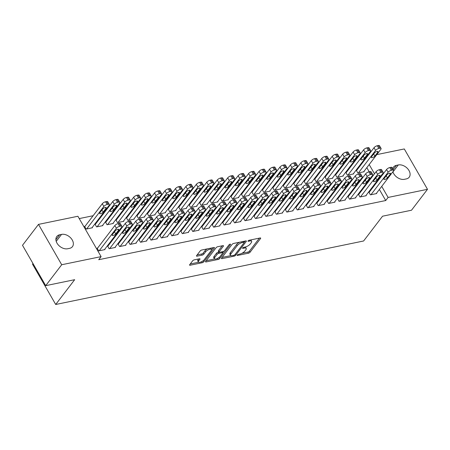 <?xml version="1.0" encoding="UTF-8"?>
<svg xmlns="http://www.w3.org/2000/svg" width="450" height="450" viewBox="0 0 450 450"><rect width="100%" height="100%" fill="white"/><g stroke="black" fill="none" stroke-linecap="round" stroke-linejoin="round"><path stroke-width="0.67" d="M237.257 255.06A0.934 0.343 150.1 0 0 237.167 255.375A0.934 0.343 150.1 0 0 237.566 255.442L248.468 253.192A1.327 0.495 150.1 0 0 250.071 252.225L260.539 238.534A1.327 0.495 150.1 0 0 260.668 238.084A1.327 0.495 150.1 0 0 260.094 237.982L249.193 240.232A0.934 0.343 150.1 0 0 248.068 240.913A0.934 0.343 150.1 0 0 247.984 241.228A0.934 0.343 150.1 0 0 248.383 241.296L249.789 241.003A4.258 1.581 150.1 0 1 251.623 241.318A4.258 1.581 150.1 0 1 251.213 242.764L250.341 243.906A4.258 1.581 150.1 0 1 245.199 247.016L243.787 247.303A0.934 0.343 150.1 0 0 242.662 247.984A0.934 0.343 150.1 0 0 242.572 248.299A0.934 0.343 150.1 0 0 242.972 248.372L244.384 248.079A4.258 1.581 150.1 0 1 246.212 248.389A4.258 1.581 150.1 0 1 245.807 249.834L244.935 250.976A4.258 1.581 150.1 0 1 239.788 254.087L238.382 254.379A0.934 0.343 150.1 0 0 237.257 255.06M194.243 259.858A1.327 0.495 150.1 0 0 192.639 260.831L189.703 264.673A1.327 0.495 150.1 0 0 189.574 265.123A1.327 0.495 150.1 0 0 190.148 265.219L202.252 262.727A1.327 0.495 150.1 0 0 203.856 261.754L214.324 248.062A1.327 0.495 150.1 0 0 214.453 247.612A1.327 0.495 150.1 0 0 213.879 247.517L201.774 250.009A1.327 0.495 150.1 0 0 200.166 250.982L196.622 255.623A1.327 0.495 150.1 0 0 196.493 256.072A1.327 0.495 150.1 0 0 197.066 256.168L202.247 255.105A1.327 0.495 150.1 0 0 203.856 254.132L205.611 251.831A3.561 1.322 150.1 0 1 208.834 249.564A3.561 1.322 150.1 0 1 211.438 249.491A3.561 1.322 150.1 0 1 211.101 250.701L204.21 259.712A3.561 1.322 150.1 0 1 200.987 261.979A3.561 1.322 150.1 0 1 198.382 262.052A3.561 1.322 150.1 0 1 198.72 260.843L199.868 259.341A1.327 0.495 150.1 0 0 199.997 258.891A1.327 0.495 150.1 0 0 199.423 258.789L194.243 259.858M101.104 256.618L61.706 264.741L38.498 224.381L77.895 216.259L101.104 256.618L98.736 259.718L385.729 200.537L388.097 197.438L381.735 186.373M376.791 154.62L404.291 148.95L427.5 189.309L411.502 210.229L382.556 216.203L363.6 240.992L55.704 304.487L74.661 279.692L45.709 285.66L61.706 264.741M427.5 189.309L388.097 197.438M221.602 258.092A1.327 0.495 150.1 0 0 221.479 258.542A1.327 0.495 150.1 0 0 222.047 258.643L234.157 256.146A1.327 0.495 150.1 0 0 235.761 255.172L246.229 241.481A1.327 0.495 150.1 0 0 246.358 241.031A1.327 0.495 150.1 0 0 245.784 240.936L233.679 243.433A1.327 0.495 150.1 0 0 232.071 244.401L221.602 258.092M218.205 259.436L206.1 261.934A1.327 0.495 150.1 0 1 205.526 261.832A1.327 0.495 150.1 0 1 205.656 261.382L216.118 247.691A1.327 0.495 150.1 0 1 217.727 246.718L222.907 245.655A1.327 0.495 150.1 0 1 223.481 245.751A1.327 0.495 150.1 0 1 223.352 246.201L219.105 251.752A1.327 0.495 150.1 0 0 218.981 252.203A1.327 0.495 150.1 0 0 219.549 252.304L222.986 251.595A1.327 0.495 150.1 0 0 224.595 250.622L229.016 244.839A0.934 0.343 150.1 0 1 229.86 244.249A0.934 0.343 150.1 0 1 230.541 244.232A0.934 0.343 150.1 0 1 230.451 244.547L219.808 258.463A1.327 0.495 150.1 0 1 218.205 259.436L217.592 258.368M32.968 263.503L32.496 264.127L55.704 304.487M108.09 245.891L107.567 245.998L109.131 248.726L115.403 247.433L115.217 247.106M95.541 224.072L95.017 224.184L96.587 226.907L102.859 225.619L102.668 225.287M128.993 241.583L128.469 241.689L130.039 244.417L136.305 243.124L136.119 242.792M116.443 219.763L115.92 219.87L117.489 222.598L123.761 221.304L123.57 220.978M149.895 237.268L149.372 237.381L150.941 240.103L157.208 238.815L157.022 238.483M137.346 215.454L136.822 215.561L138.392 218.289L144.664 216.996L144.472 216.669M170.797 232.959L170.274 233.066L171.844 235.794L178.11 234.501L177.924 234.174M158.248 211.146L157.731 211.252L159.294 213.981L165.566 212.687L165.381 212.355M191.7 228.651L191.177 228.757L192.746 231.486L199.013 230.192L198.827 229.866M179.151 206.831L178.633 206.938L180.197 209.666L186.469 208.373L186.283 208.046M212.602 224.342L212.079 224.449L213.649 227.177L219.915 225.883L219.729 225.551M200.053 202.523L199.536 202.629L201.099 205.357L207.371 204.064L207.186 203.737M233.505 220.028L232.982 220.134L234.551 222.862L240.817 221.569L240.632 221.243M220.956 198.214L220.438 198.321L222.002 201.049L228.274 199.755L228.088 199.423M254.407 215.719L253.884 215.826L255.454 218.554L261.72 217.26L261.534 216.934M241.864 193.899L241.341 194.012L242.904 196.734L249.176 195.446L248.991 195.114M275.31 211.41L274.787 211.517L276.356 214.245L282.623 212.951L282.437 212.619M262.766 189.591L262.243 189.697L263.807 192.426L270.079 191.132L269.893 190.806M296.213 207.096L295.689 207.208L297.259 209.931L303.531 208.643L303.339 208.311M283.669 185.282L283.146 185.389L284.709 188.117L290.981 186.823L290.796 186.497M317.115 202.787L316.592 202.894L318.161 205.622L324.433 204.328L324.242 204.002M304.571 180.973L304.048 181.08L305.612 183.808L311.884 182.514L311.698 182.183M338.017 198.478L337.494 198.585L339.064 201.313L345.336 200.019L345.144 199.693M325.474 176.659L324.951 176.766L326.514 179.494L332.786 178.2L332.601 177.874M358.92 194.169L358.397 194.276L359.966 197.004L366.238 195.711L366.047 195.379M346.376 172.35L345.853 172.457L347.423 175.185L353.689 173.891L353.503 173.565M385.729 200.537L379.367 189.472M375.907 183.459L375.587 182.903M372.133 176.889L371.807 176.327M369.208 171.799L366.823 167.653M363.364 161.64L363.043 161.083M354.403 161.848L353.514 162.028M343.952 164.002L343.063 164.188M333.501 166.157L332.612 166.343M323.049 168.311L322.161 168.497M312.598 170.466L311.709 170.651M302.147 172.626L301.258 172.806M291.696 174.78L290.807 174.96M281.244 176.934L280.356 177.114M270.793 179.089L269.904 179.274M260.342 181.243L259.453 181.429M249.891 183.398L249.002 183.583M239.439 185.558L238.551 185.737M228.988 187.712L228.099 187.892M218.537 189.866L217.648 190.046M208.086 192.021L207.197 192.206M197.634 194.175L196.746 194.361M187.183 196.329L186.294 196.515M176.732 198.484L175.843 198.669M166.281 200.644L165.392 200.824M155.829 202.798L154.941 202.978M145.378 204.953L144.489 205.132M134.927 207.107L134.038 207.292M124.476 209.261L123.587 209.447M114.024 211.416L113.136 211.601M103.573 213.57L102.684 213.756M93.122 215.73L79.239 218.588M356.827 170.196L356.304 170.303L357.874 173.031L364.14 171.737L363.954 171.411M369.371 192.009L368.848 192.122L370.418 194.844L376.689 193.551L376.498 193.224M335.925 174.504L335.402 174.611L336.971 177.339L343.238 176.046L343.052 175.719M348.469 196.324L347.946 196.431L349.515 199.159L355.787 197.865L355.596 197.533M315.022 178.813L314.499 178.926L316.063 181.648L322.335 180.36L322.149 180.028M327.566 200.632L327.043 200.739L328.613 203.468L334.884 202.174L334.693 201.847M294.12 183.127L293.597 183.234L295.161 185.963L301.433 184.669L301.247 184.337M306.664 204.941L306.141 205.048L307.71 207.776L313.982 206.482L313.791 206.156M273.218 187.436L272.694 187.543L274.258 190.271L280.53 188.977L280.344 188.651M285.761 209.256L285.238 209.362L286.808 212.091L293.079 210.797L292.888 210.465M252.315 191.745L251.792 191.852L253.356 194.58L259.627 193.286L259.442 192.96M264.859 213.564L264.336 213.671L265.905 216.399L272.171 215.106L271.986 214.779M231.407 196.059L230.889 196.166L232.453 198.894L238.725 197.601L238.539 197.269M243.956 217.873L243.433 217.98L245.002 220.708L251.269 219.414L251.083 219.088M210.504 200.368L209.987 200.475L211.551 203.203L217.822 201.909L217.637 201.583M223.054 222.182L222.531 222.294L224.1 225.017L230.366 223.729L230.181 223.397M189.602 204.677L189.084 204.784L190.648 207.512L196.92 206.218L196.734 205.892M202.151 226.496L201.628 226.603L203.197 229.331L209.464 228.037L209.278 227.706M168.699 208.986L168.182 209.098L169.746 211.821L176.018 210.532L175.832 210.201M181.249 230.805L180.726 230.912L182.295 233.64L188.561 232.346L188.376 232.02M147.797 213.3L147.274 213.407L148.843 216.135L155.115 214.841L154.924 214.509M160.346 235.114L159.823 235.221L161.393 237.949L167.659 236.655L167.473 236.329M126.894 217.609L126.371 217.716L127.941 220.444L134.213 219.15L134.021 218.824M139.444 239.428L138.921 239.535L140.49 242.263L146.756 240.969L146.571 240.638M105.992 221.917L105.469 222.024L107.038 224.752L113.31 223.459L113.119 223.132M118.541 243.737L118.018 243.844L119.587 246.572L125.854 245.278L125.668 244.952M85.089 226.232L84.566 226.339L86.136 229.067L92.407 227.773L92.216 227.441M97.639 248.046L97.116 248.153L98.679 250.881L104.951 249.587L104.766 249.261M67.703 248.743A8.674 6.024 -142.6 0 1 58.314 244.958A8.674 6.024 -142.6 0 1 56.796 236.492A8.674 6.024 -142.6 0 1 59.67 234.776L61.554 234.394A8.674 6.024 -142.6 0 1 70.937 238.174A8.674 6.024 -142.6 0 1 72.456 246.639A8.674 6.024 -142.6 0 1 69.581 248.355L67.703 248.743M45.709 285.66L22.5 245.301L38.498 224.381M366.339 156.774L367.223 156.594M392.754 168.756A8.674 6.024 -142.6 0 1 393.536 167.051A8.674 6.024 -142.6 0 1 396.411 165.341L398.295 164.953A8.674 6.024 -142.6 0 1 407.678 168.733A8.674 6.024 -142.6 0 1 409.202 177.199A8.674 6.024 -142.6 0 1 406.322 178.914L404.443 179.303A8.674 6.024 -142.6 0 1 392.906 171.765M378.281 180.36L377.961 179.803M374.501 173.79L369.191 164.554M365.732 158.541L365.411 157.984M246.212 248.389L245.588 247.297A4.258 1.581 150.1 0 0 245.233 247.005M251.623 241.318L250.993 240.227A4.258 1.581 150.1 0 0 250.639 239.934M241.852 253.339L247.838 252.101A1.327 0.495 150.1 0 0 249.446 251.134L259.386 238.129M244.198 242.229L245.076 241.082M222.131 257.406L230.878 255.6M233.843 255.313A0.934 0.343 150.1 0 0 234.968 254.632L244.153 242.618A0.934 0.343 150.1 0 0 244.243 242.303A0.934 0.343 150.1 0 0 243.844 242.235L242.353 242.539A4.258 1.581 150.1 0 0 237.212 245.649L230.929 253.862A4.258 1.581 150.1 0 0 230.524 255.308A4.258 1.581 150.1 0 0 232.352 255.623L233.843 255.313M239.664 242.196A4.258 1.581 150.1 0 0 236.582 244.558L237.212 245.649M230.524 255.308L229.894 254.216A4.258 1.581 150.1 0 1 230.304 252.771L236.582 244.558M214.627 258.952L206.179 260.696M222.199 245.801L218.481 250.661A1.327 0.495 150.1 0 0 218.351 251.111L218.981 252.203M223.886 251.218L222.733 252.731M217.699 258.311A1.327 0.495 150.1 0 0 219.184 257.372L219.808 258.463M214.701 257.512A3.561 1.322 150.1 0 0 214.363 258.722A3.561 1.322 150.1 0 0 216.968 258.649A3.561 1.322 150.1 0 0 220.191 256.382L222.621 253.209A1.327 0.495 150.1 0 0 222.744 252.754A1.327 0.495 150.1 0 0 222.176 252.658L218.739 253.367A1.327 0.495 150.1 0 0 217.131 254.34L214.701 257.512L214.076 256.421A3.561 1.322 150.1 0 0 213.733 257.631L214.363 258.722M214.076 256.421L216.501 253.249A1.327 0.495 150.1 0 1 218.109 252.276L218.925 252.107M198.382 262.052L197.752 260.961A3.561 1.322 150.1 0 1 198.096 259.751L198.714 258.936M211.438 249.491L210.814 248.4A3.561 1.322 150.1 0 0 210.594 248.192M207.388 248.856A3.561 1.322 150.1 0 0 204.986 250.74L205.611 251.831M197.145 254.936L201.617 254.014A1.327 0.495 150.1 0 0 203.226 253.041L204.986 250.74M211.506 249.834L213.171 247.663M201.853 261.574A1.327 0.495 150.1 0 0 203.203 260.696M190.226 263.981L198.602 262.26M358.391 172.924L375.587 150.435A2.711 1.007 150.1 0 1 378.861 148.455L379.907 148.241A2.711 1.007 150.1 0 1 381.071 148.438A2.711 1.007 150.1 0 1 380.812 149.361L363.617 171.844M356.49 170.629L374.017 147.713A2.711 1.007 -29.9 0 1 377.291 145.727L378.338 145.513A2.711 1.007 -29.9 0 1 379.502 145.71L381.071 148.438M374.394 153.034L371.548 156.752A2.166 0.804 150.1 0 0 371.34 157.489A2.166 0.804 150.1 0 0 372.932 157.444A2.166 0.804 150.1 0 0 374.895 156.06L377.736 152.342A2.166 0.804 150.1 0 0 377.944 151.605A2.166 0.804 150.1 0 0 376.358 151.65A2.166 0.804 150.1 0 0 374.394 153.034M370.941 194.737L388.131 172.254A2.711 1.007 150.1 0 1 391.404 170.274L392.451 170.055A2.711 1.007 150.1 0 1 393.615 170.257A2.711 1.007 150.1 0 1 393.356 171.174L376.166 193.663M393.615 170.257L392.046 167.529A2.711 1.007 -29.9 0 0 390.881 167.333L389.835 167.546A2.711 1.007 -29.9 0 0 386.561 169.526L369.039 192.448M386.938 174.847A2.166 0.804 -29.9 0 1 388.901 173.469A2.166 0.804 -29.9 0 1 390.493 173.424A2.166 0.804 -29.9 0 1 390.285 174.161L387.439 177.879A2.166 0.804 -29.9 0 1 385.476 179.257A2.166 0.804 -29.9 0 1 383.889 179.303A2.166 0.804 -29.9 0 1 384.098 178.566L386.938 174.847M347.94 175.078L365.136 152.595A2.711 1.007 150.1 0 1 368.409 150.609L369.456 150.396A2.711 1.007 150.1 0 1 370.62 150.593A2.711 1.007 150.1 0 1 370.361 151.515L353.166 173.998M346.039 172.789L363.566 149.867A2.711 1.007 -29.9 0 1 366.84 147.887L367.886 147.667A2.711 1.007 -29.9 0 1 369.051 147.87L370.62 150.593M363.943 155.188L361.097 158.906A2.166 0.804 150.1 0 0 360.889 159.643A2.166 0.804 150.1 0 0 362.481 159.598A2.166 0.804 150.1 0 0 364.444 158.214L367.284 154.496A2.166 0.804 150.1 0 0 367.493 153.759A2.166 0.804 150.1 0 0 365.906 153.804A2.166 0.804 150.1 0 0 363.943 155.188M337.489 177.232L354.684 154.749A2.711 1.007 150.1 0 1 357.958 152.769L359.004 152.55A2.711 1.007 150.1 0 1 360.169 152.752A2.711 1.007 150.1 0 1 359.91 153.669L342.714 176.153M335.588 174.943L353.115 152.021A2.711 1.007 -29.9 0 1 356.389 150.041L357.435 149.822A2.711 1.007 -29.9 0 1 358.599 150.024L360.169 152.752M353.492 157.343L350.646 161.061A2.166 0.804 150.1 0 0 350.438 161.797A2.166 0.804 150.1 0 0 352.029 161.752A2.166 0.804 150.1 0 0 353.993 160.374L356.833 156.651A2.166 0.804 150.1 0 0 357.041 155.919A2.166 0.804 150.1 0 0 355.455 155.959A2.166 0.804 150.1 0 0 353.492 157.343M360.489 196.892L377.679 174.409A2.711 1.007 150.1 0 1 380.953 172.429L381.999 172.215A2.711 1.007 150.1 0 1 383.164 172.412A2.711 1.007 150.1 0 1 382.905 173.329L365.715 195.817M383.164 172.412L381.594 169.684A2.711 1.007 -29.9 0 0 380.43 169.487L379.384 169.701A2.711 1.007 -29.9 0 0 376.11 171.681L358.588 194.602M376.487 177.002A2.166 0.804 -29.9 0 1 378.45 175.624A2.166 0.804 -29.9 0 1 380.042 175.579A2.166 0.804 -29.9 0 1 379.834 176.316L376.988 180.034A2.166 0.804 -29.9 0 1 375.024 181.417A2.166 0.804 -29.9 0 1 373.438 181.457A2.166 0.804 -29.9 0 1 373.646 180.726L376.487 177.002M350.038 199.052L367.228 176.563A2.711 1.007 150.1 0 1 370.502 174.583L371.548 174.369A2.711 1.007 150.1 0 1 372.713 174.566A2.711 1.007 150.1 0 1 372.454 175.489L355.264 197.972M372.713 174.566L371.143 171.838A2.711 1.007 -29.9 0 0 369.979 171.641L368.933 171.855A2.711 1.007 -29.9 0 0 365.659 173.835L348.137 196.757M366.036 179.162A2.166 0.804 -29.9 0 1 367.999 177.778A2.166 0.804 -29.9 0 1 369.591 177.733A2.166 0.804 -29.9 0 1 369.382 178.47L366.536 182.188A2.166 0.804 -29.9 0 1 364.573 183.572A2.166 0.804 -29.9 0 1 362.987 183.617A2.166 0.804 -29.9 0 1 363.195 182.88L366.036 179.162M327.037 179.387L344.233 156.904A2.711 1.007 150.1 0 1 347.507 154.924L348.553 154.704A2.711 1.007 150.1 0 1 349.718 154.907A2.711 1.007 150.1 0 1 349.459 155.824L332.263 178.312M325.136 177.097L342.664 154.176A2.711 1.007 -29.9 0 1 345.938 152.196L346.984 151.982A2.711 1.007 -29.9 0 1 348.148 152.179L349.718 154.907M343.041 159.497L340.194 163.215A2.166 0.804 150.1 0 0 339.986 163.952A2.166 0.804 150.1 0 0 341.578 163.907A2.166 0.804 150.1 0 0 343.541 162.529L346.382 158.811A2.166 0.804 150.1 0 0 346.59 158.074A2.166 0.804 150.1 0 0 345.004 158.119A2.166 0.804 150.1 0 0 343.041 159.497M316.586 181.541L333.782 159.058A2.711 1.007 150.1 0 1 337.056 157.078L338.102 156.864A2.711 1.007 150.1 0 1 339.266 157.061A2.711 1.007 150.1 0 1 339.007 157.978L321.812 180.467M314.685 179.252L332.213 156.33A2.711 1.007 -29.9 0 1 335.486 154.35L336.532 154.136A2.711 1.007 -29.9 0 1 337.697 154.333L339.266 157.061M332.589 161.651L329.743 165.375A2.166 0.804 150.1 0 0 329.535 166.106A2.166 0.804 150.1 0 0 331.127 166.061A2.166 0.804 150.1 0 0 333.09 164.683L335.931 160.965A2.166 0.804 150.1 0 0 336.139 160.228A2.166 0.804 150.1 0 0 334.553 160.273A2.166 0.804 150.1 0 0 332.589 161.651M339.587 201.206L356.777 178.718A2.711 1.007 150.1 0 1 360.051 176.737L361.097 176.524A2.711 1.007 150.1 0 1 362.261 176.721A2.711 1.007 150.1 0 1 362.002 177.643L344.812 200.126M362.261 176.721L360.692 173.993A2.711 1.007 -29.9 0 0 359.527 173.796L358.481 174.009A2.711 1.007 -29.9 0 0 355.207 175.995L337.686 198.911M355.584 181.316A2.166 0.804 -29.9 0 1 357.548 179.933A2.166 0.804 -29.9 0 1 359.139 179.888A2.166 0.804 -29.9 0 1 358.931 180.624L356.085 184.343A2.166 0.804 -29.9 0 1 354.122 185.726A2.166 0.804 -29.9 0 1 352.536 185.771A2.166 0.804 -29.9 0 1 352.744 185.034L355.584 181.316M329.136 203.361L346.326 180.877A2.711 1.007 150.1 0 1 349.599 178.892L350.646 178.678A2.711 1.007 150.1 0 1 351.81 178.875A2.711 1.007 150.1 0 1 351.551 179.797L334.361 202.281M351.81 178.875L350.241 176.153A2.711 1.007 -29.9 0 0 349.076 175.95L348.03 176.169A2.711 1.007 -29.9 0 0 344.756 178.149L327.234 201.071M345.133 183.471A2.166 0.804 -29.9 0 1 347.096 182.087A2.166 0.804 -29.9 0 1 348.688 182.042A2.166 0.804 -29.9 0 1 348.48 182.779L345.634 186.497A2.166 0.804 -29.9 0 1 343.671 187.881A2.166 0.804 -29.9 0 1 342.084 187.926A2.166 0.804 -29.9 0 1 342.293 187.189L345.133 183.471M306.135 183.696L323.331 161.213A2.711 1.007 150.1 0 1 326.604 159.232L327.651 159.019A2.711 1.007 150.1 0 1 328.815 159.216A2.711 1.007 150.1 0 1 328.556 160.138L311.361 182.621M304.234 181.406L321.761 158.484A2.711 1.007 -29.9 0 1 325.035 156.504L326.081 156.291A2.711 1.007 -29.9 0 1 327.246 156.487L328.815 159.216M322.138 163.806L319.292 167.529A2.166 0.804 150.1 0 0 319.084 168.266A2.166 0.804 150.1 0 0 320.676 168.221A2.166 0.804 150.1 0 0 322.639 166.838L325.479 163.119A2.166 0.804 150.1 0 0 325.688 162.382A2.166 0.804 150.1 0 0 324.101 162.428A2.166 0.804 150.1 0 0 322.138 163.806M318.684 205.515L335.874 183.032A2.711 1.007 150.1 0 1 339.148 181.052L340.194 180.833A2.711 1.007 150.1 0 1 341.359 181.035A2.711 1.007 150.1 0 1 341.1 181.952L323.91 204.435M341.359 181.035L339.789 178.307A2.711 1.007 -29.9 0 0 338.625 178.104L337.579 178.324A2.711 1.007 -29.9 0 0 334.305 180.304L316.783 203.226M334.682 185.625A2.166 0.804 -29.9 0 1 336.645 184.241A2.166 0.804 -29.9 0 1 338.231 184.202A2.166 0.804 -29.9 0 1 338.029 184.933L335.183 188.657A2.166 0.804 -29.9 0 1 333.219 190.035A2.166 0.804 -29.9 0 1 331.633 190.08A2.166 0.804 -29.9 0 1 331.841 189.343L334.682 185.625M295.684 185.856L312.879 163.367A2.711 1.007 150.1 0 1 316.153 161.387L317.199 161.173A2.711 1.007 150.1 0 1 318.364 161.37A2.711 1.007 150.1 0 1 318.105 162.292L300.909 184.776M293.782 183.561L311.31 160.639A2.711 1.007 -29.9 0 1 314.584 158.659L315.63 158.445A2.711 1.007 -29.9 0 1 316.794 158.642L318.364 161.37M311.687 165.966L308.841 169.684A2.166 0.804 150.1 0 0 308.632 170.421A2.166 0.804 150.1 0 0 310.224 170.376A2.166 0.804 150.1 0 0 312.188 168.992L315.028 165.274A2.166 0.804 150.1 0 0 315.236 164.537A2.166 0.804 150.1 0 0 313.65 164.582A2.166 0.804 150.1 0 0 311.687 165.966M308.233 207.669L325.423 185.186A2.711 1.007 150.1 0 1 328.697 183.206L329.743 182.987A2.711 1.007 150.1 0 1 330.907 183.189A2.711 1.007 150.1 0 1 330.649 184.106L313.459 206.595M330.907 183.189L329.338 180.461A2.711 1.007 -29.9 0 0 328.174 180.264L327.127 180.478A2.711 1.007 -29.9 0 0 323.854 182.458L306.332 205.38M324.231 187.779A2.166 0.804 -29.9 0 1 326.194 186.401A2.166 0.804 -29.9 0 1 327.78 186.356A2.166 0.804 -29.9 0 1 327.577 187.093L324.731 190.811A2.166 0.804 -29.9 0 1 322.768 192.189A2.166 0.804 -29.9 0 1 321.182 192.234A2.166 0.804 -29.9 0 1 321.384 191.498L324.231 187.779M285.233 188.01L302.428 165.521A2.711 1.007 150.1 0 1 305.702 163.541L306.748 163.328A2.711 1.007 150.1 0 1 307.912 163.524A2.711 1.007 150.1 0 1 307.654 164.447L290.458 186.93M283.331 185.715L300.859 162.799A2.711 1.007 -29.9 0 1 304.132 160.813L305.179 160.599A2.711 1.007 -29.9 0 1 306.343 160.796L307.912 163.524M301.236 168.12L298.389 171.838A2.166 0.804 150.1 0 0 298.181 172.575A2.166 0.804 150.1 0 0 299.773 172.53A2.166 0.804 150.1 0 0 301.736 171.146L304.577 167.428A2.166 0.804 150.1 0 0 304.785 166.691A2.166 0.804 150.1 0 0 303.199 166.736A2.166 0.804 150.1 0 0 301.236 168.12M274.781 190.164L291.977 167.681A2.711 1.007 150.1 0 1 295.251 165.696L296.297 165.482A2.711 1.007 150.1 0 1 297.461 165.679A2.711 1.007 150.1 0 1 297.202 166.601L280.007 189.084M272.88 187.875L290.407 164.953A2.711 1.007 -29.9 0 1 293.681 162.973L294.728 162.754A2.711 1.007 -29.9 0 1 295.892 162.956L297.461 165.679M290.784 170.274L287.938 173.993A2.166 0.804 150.1 0 0 287.73 174.729A2.166 0.804 150.1 0 0 289.322 174.684A2.166 0.804 150.1 0 0 291.285 173.301L294.126 169.583A2.166 0.804 150.1 0 0 294.334 168.846A2.166 0.804 150.1 0 0 292.748 168.891A2.166 0.804 150.1 0 0 290.784 170.274M264.33 192.319L281.526 169.836A2.711 1.007 150.1 0 1 284.799 167.856L285.846 167.636A2.711 1.007 150.1 0 1 287.01 167.839A2.711 1.007 150.1 0 1 286.751 168.756L269.556 191.239M262.429 190.029L279.956 167.107A2.711 1.007 -29.9 0 1 283.23 165.127L284.276 164.908A2.711 1.007 -29.9 0 1 285.441 165.111L287.01 167.839M280.333 172.429L277.487 176.147A2.166 0.804 150.1 0 0 277.279 176.884A2.166 0.804 150.1 0 0 278.871 176.839A2.166 0.804 150.1 0 0 280.834 175.461L283.674 171.737A2.166 0.804 150.1 0 0 283.882 171.006A2.166 0.804 150.1 0 0 282.296 171.051A2.166 0.804 150.1 0 0 280.333 172.429M253.879 194.473L271.074 171.99A2.711 1.007 150.1 0 1 274.348 170.01L275.394 169.791A2.711 1.007 150.1 0 1 276.559 169.993A2.711 1.007 150.1 0 1 276.3 170.91L259.104 193.399M251.977 192.184L269.505 169.262A2.711 1.007 -29.9 0 1 272.779 167.282L273.825 167.068A2.711 1.007 -29.9 0 1 274.989 167.265L276.559 169.993M269.882 174.583L267.036 178.301A2.166 0.804 150.1 0 0 266.827 179.038A2.166 0.804 150.1 0 0 268.414 178.993A2.166 0.804 150.1 0 0 270.382 177.615L273.223 173.897A2.166 0.804 150.1 0 0 273.431 173.16A2.166 0.804 150.1 0 0 271.845 173.205A2.166 0.804 150.1 0 0 269.882 174.583M243.428 196.627L260.623 174.144A2.711 1.007 150.1 0 1 263.897 172.164L264.943 171.951A2.711 1.007 150.1 0 1 266.108 172.148A2.711 1.007 150.1 0 1 265.849 173.064L248.653 195.553M241.526 194.338L259.054 171.416A2.711 1.007 -29.9 0 1 262.327 169.436L263.374 169.222A2.711 1.007 -29.9 0 1 264.538 169.419L266.108 172.148M259.431 176.737L256.584 180.461A2.166 0.804 150.1 0 0 256.376 181.192A2.166 0.804 150.1 0 0 257.963 181.148A2.166 0.804 150.1 0 0 259.931 179.769L262.772 176.051A2.166 0.804 150.1 0 0 262.98 175.314A2.166 0.804 150.1 0 0 261.394 175.359A2.166 0.804 150.1 0 0 259.431 176.737M232.976 198.782L250.172 176.299A2.711 1.007 150.1 0 1 253.446 174.319L254.492 174.105A2.711 1.007 150.1 0 1 255.656 174.302A2.711 1.007 150.1 0 1 255.398 175.224L238.202 197.708M231.075 196.493L248.602 173.571A2.711 1.007 -29.9 0 1 251.876 171.591L252.922 171.377A2.711 1.007 -29.9 0 1 254.087 171.574L255.656 174.302M248.979 178.898L246.133 182.616A2.166 0.804 150.1 0 0 245.925 183.352A2.166 0.804 150.1 0 0 247.511 183.308A2.166 0.804 150.1 0 0 249.48 181.924L252.321 178.206A2.166 0.804 150.1 0 0 252.529 177.469A2.166 0.804 150.1 0 0 250.942 177.514A2.166 0.804 150.1 0 0 248.979 178.898M222.525 200.942L239.721 178.453A2.711 1.007 150.1 0 1 242.994 176.473L244.041 176.259A2.711 1.007 150.1 0 1 245.205 176.456A2.711 1.007 150.1 0 1 244.946 177.379L227.751 199.862M220.624 198.647L238.151 175.725A2.711 1.007 -29.9 0 1 241.425 173.745L242.471 173.531A2.711 1.007 -29.9 0 1 243.636 173.728L245.205 176.456M238.528 181.052L235.682 184.77A2.166 0.804 150.1 0 0 235.474 185.507A2.166 0.804 150.1 0 0 237.06 185.462A2.166 0.804 150.1 0 0 239.029 184.078L241.869 180.36A2.166 0.804 150.1 0 0 242.078 179.623A2.166 0.804 150.1 0 0 240.491 179.668A2.166 0.804 150.1 0 0 238.528 181.052M212.074 203.096L229.269 180.607A2.711 1.007 150.1 0 1 232.543 178.627L233.589 178.414A2.711 1.007 150.1 0 1 234.754 178.611A2.711 1.007 150.1 0 1 234.495 179.533L217.299 202.016M210.172 200.801L227.7 177.885A2.711 1.007 -29.9 0 1 230.974 175.899L232.02 175.686A2.711 1.007 -29.9 0 1 233.184 175.882L234.754 178.611M228.077 183.206L225.231 186.924A2.166 0.804 150.1 0 0 225.023 187.661A2.166 0.804 150.1 0 0 226.609 187.616A2.166 0.804 150.1 0 0 228.578 186.232L231.418 182.514A2.166 0.804 150.1 0 0 231.626 181.778A2.166 0.804 150.1 0 0 230.04 181.822A2.166 0.804 150.1 0 0 228.077 183.206M201.623 205.251L218.818 182.768A2.711 1.007 150.1 0 1 222.092 180.782L223.138 180.568A2.711 1.007 150.1 0 1 224.303 180.765A2.711 1.007 150.1 0 1 224.044 181.688L206.848 204.171M199.721 202.961L217.249 180.039A2.711 1.007 -29.9 0 1 220.523 178.059L221.569 177.84A2.711 1.007 -29.9 0 1 222.733 178.042L224.303 180.765M217.626 185.361L214.779 189.079A2.166 0.804 150.1 0 0 214.571 189.816A2.166 0.804 150.1 0 0 216.157 189.771A2.166 0.804 150.1 0 0 218.126 188.387L220.967 184.669A2.166 0.804 150.1 0 0 221.175 183.932A2.166 0.804 150.1 0 0 219.589 183.977A2.166 0.804 150.1 0 0 217.626 185.361M191.171 207.405L208.367 184.922A2.711 1.007 150.1 0 1 211.641 182.942L212.687 182.722A2.711 1.007 150.1 0 1 213.851 182.925A2.711 1.007 150.1 0 1 213.593 183.842L196.397 206.325M189.27 205.116L206.797 182.194A2.711 1.007 -29.9 0 1 210.071 180.214L211.118 179.994A2.711 1.007 -29.9 0 1 212.282 180.197L213.851 182.925M207.174 187.515L204.328 191.233A2.166 0.804 150.1 0 0 204.12 191.97A2.166 0.804 150.1 0 0 205.706 191.925A2.166 0.804 150.1 0 0 207.675 190.547L210.516 186.823A2.166 0.804 150.1 0 0 210.724 186.092A2.166 0.804 150.1 0 0 209.138 186.137A2.166 0.804 150.1 0 0 207.174 187.515M180.72 209.559L197.916 187.076A2.711 1.007 150.1 0 1 201.189 185.096L202.236 184.877A2.711 1.007 150.1 0 1 203.4 185.079A2.711 1.007 150.1 0 1 203.141 185.996L185.946 208.485M178.819 207.27L196.346 184.348A2.711 1.007 -29.9 0 1 199.62 182.368L200.666 182.154A2.711 1.007 -29.9 0 1 201.831 182.351L203.4 185.079M196.723 189.669L193.877 193.388A2.166 0.804 150.1 0 0 193.669 194.124A2.166 0.804 150.1 0 0 195.255 194.079A2.166 0.804 150.1 0 0 197.224 192.701L200.064 188.983A2.166 0.804 150.1 0 0 200.273 188.246A2.166 0.804 150.1 0 0 198.686 188.291A2.166 0.804 150.1 0 0 196.723 189.669M170.269 211.714L187.464 189.231A2.711 1.007 150.1 0 1 190.738 187.251L191.784 187.037A2.711 1.007 150.1 0 1 192.949 187.234A2.711 1.007 150.1 0 1 192.69 188.151L175.494 210.639M168.368 209.424L185.895 186.502A2.711 1.007 -29.9 0 1 189.169 184.523L190.215 184.309A2.711 1.007 -29.9 0 1 191.379 184.506L192.949 187.234M186.272 191.824L183.426 195.547A2.166 0.804 150.1 0 0 183.218 196.279A2.166 0.804 150.1 0 0 184.804 196.234A2.166 0.804 150.1 0 0 186.773 194.856L189.613 191.138A2.166 0.804 150.1 0 0 189.821 190.401A2.166 0.804 150.1 0 0 188.235 190.446A2.166 0.804 150.1 0 0 186.272 191.824M159.817 213.868L177.013 191.385A2.711 1.007 150.1 0 1 180.287 189.405L181.333 189.191A2.711 1.007 150.1 0 1 182.498 189.388A2.711 1.007 150.1 0 1 182.239 190.311L165.043 212.794M157.916 211.579L175.444 188.657A2.711 1.007 -29.9 0 1 178.718 186.677L179.764 186.463A2.711 1.007 -29.9 0 1 180.928 186.66L182.498 189.388M175.821 193.984L172.974 197.702A2.166 0.804 150.1 0 0 172.766 198.439A2.166 0.804 150.1 0 0 174.352 198.394A2.166 0.804 150.1 0 0 176.321 197.01L179.162 193.292A2.166 0.804 150.1 0 0 179.37 192.555A2.166 0.804 150.1 0 0 177.784 192.6A2.166 0.804 150.1 0 0 175.821 193.984M149.366 216.028L166.556 193.539A2.711 1.007 150.1 0 1 169.836 191.559L170.882 191.346A2.711 1.007 150.1 0 1 172.046 191.542A2.711 1.007 150.1 0 1 171.782 192.465L154.592 214.948M147.465 213.733L164.993 190.811A2.711 1.007 -29.9 0 1 168.266 188.831L169.312 188.618A2.711 1.007 -29.9 0 1 170.477 188.814L172.046 191.542M165.369 196.138L162.523 199.856A2.166 0.804 150.1 0 0 162.315 200.593A2.166 0.804 150.1 0 0 163.901 200.548A2.166 0.804 150.1 0 0 165.87 199.164L168.711 195.446A2.166 0.804 150.1 0 0 168.919 194.709A2.166 0.804 150.1 0 0 167.333 194.754A2.166 0.804 150.1 0 0 165.369 196.138M297.782 209.824L314.972 187.341A2.711 1.007 150.1 0 1 318.246 185.361L319.292 185.147A2.711 1.007 150.1 0 1 320.456 185.344A2.711 1.007 150.1 0 1 320.197 186.261L303.007 208.749M320.456 185.344L318.887 182.616A2.711 1.007 -29.9 0 0 317.723 182.419L316.676 182.632A2.711 1.007 -29.9 0 0 313.402 184.612L295.881 207.534M313.779 189.934A2.166 0.804 -29.9 0 1 315.743 188.556A2.166 0.804 -29.9 0 1 317.329 188.511A2.166 0.804 -29.9 0 1 317.126 189.248L314.28 192.966A2.166 0.804 -29.9 0 1 312.317 194.344A2.166 0.804 -29.9 0 1 310.731 194.389A2.166 0.804 -29.9 0 1 310.933 193.652L313.779 189.934M287.331 211.978L304.521 189.495A2.711 1.007 150.1 0 1 307.794 187.515L308.841 187.301A2.711 1.007 150.1 0 1 310.005 187.498A2.711 1.007 150.1 0 1 309.746 188.421L292.556 210.904M310.005 187.498L308.436 184.77A2.711 1.007 -29.9 0 0 307.271 184.573L306.225 184.787A2.711 1.007 -29.9 0 0 302.951 186.767L285.429 209.689M303.328 192.088A2.166 0.804 -29.9 0 1 305.291 190.71A2.166 0.804 -29.9 0 1 306.877 190.665A2.166 0.804 -29.9 0 1 306.675 191.402L303.829 195.12A2.166 0.804 -29.9 0 1 301.866 196.504A2.166 0.804 -29.9 0 1 300.279 196.549A2.166 0.804 -29.9 0 1 300.482 195.812L303.328 192.088M276.879 214.138L294.069 191.649A2.711 1.007 150.1 0 1 297.343 189.669L298.389 189.456A2.711 1.007 150.1 0 1 299.554 189.653A2.711 1.007 150.1 0 1 299.295 190.575L282.105 213.058M299.554 189.653L297.984 186.924A2.711 1.007 -29.9 0 0 296.82 186.727L295.774 186.941A2.711 1.007 -29.9 0 0 292.5 188.921L274.972 211.843M292.877 194.248A2.166 0.804 -29.9 0 1 294.84 192.864A2.166 0.804 -29.9 0 1 296.426 192.819A2.166 0.804 -29.9 0 1 296.224 193.556L293.377 197.274A2.166 0.804 -29.9 0 1 291.414 198.658A2.166 0.804 -29.9 0 1 289.828 198.703A2.166 0.804 -29.9 0 1 290.031 197.966L292.877 194.248M266.428 216.292L283.618 193.804A2.711 1.007 150.1 0 1 286.892 191.824L287.938 191.61A2.711 1.007 150.1 0 1 289.103 191.807A2.711 1.007 150.1 0 1 288.844 192.729L271.654 215.213M289.103 191.807L287.533 189.079A2.711 1.007 -29.9 0 0 286.369 188.882L285.322 189.096A2.711 1.007 -29.9 0 0 282.049 191.081L264.521 213.998M282.426 196.403A2.166 0.804 -29.9 0 1 284.389 195.019A2.166 0.804 -29.9 0 1 285.975 194.974A2.166 0.804 -29.9 0 1 285.773 195.711L282.926 199.429A2.166 0.804 -29.9 0 1 280.963 200.812A2.166 0.804 -29.9 0 1 279.377 200.857A2.166 0.804 -29.9 0 1 279.579 200.121L282.426 196.403M255.977 218.447L273.167 195.964A2.711 1.007 150.1 0 1 276.441 193.978L277.487 193.764A2.711 1.007 150.1 0 1 278.651 193.961A2.711 1.007 150.1 0 1 278.392 194.884L261.202 217.367M278.651 193.961L277.082 191.239A2.711 1.007 -29.9 0 0 275.918 191.036L274.871 191.256A2.711 1.007 -29.9 0 0 271.597 193.236L254.07 216.157M271.974 198.557A2.166 0.804 -29.9 0 1 273.938 197.173A2.166 0.804 -29.9 0 1 275.524 197.128A2.166 0.804 -29.9 0 1 275.321 197.865L272.475 201.583A2.166 0.804 -29.9 0 1 270.512 202.967A2.166 0.804 -29.9 0 1 268.926 203.012A2.166 0.804 -29.9 0 1 269.128 202.275L271.974 198.557M245.526 220.601L262.716 198.118A2.711 1.007 150.1 0 1 265.989 196.138L267.036 195.919A2.711 1.007 150.1 0 1 268.2 196.121A2.711 1.007 150.1 0 1 267.941 197.038L250.751 219.521M268.2 196.121L266.631 193.393A2.711 1.007 -29.9 0 0 265.466 193.191L264.42 193.41A2.711 1.007 -29.9 0 0 261.146 195.39L243.619 218.312M261.523 200.711A2.166 0.804 -29.9 0 1 263.486 199.333A2.166 0.804 -29.9 0 1 265.072 199.288A2.166 0.804 -29.9 0 1 264.87 200.019L262.024 203.743A2.166 0.804 -29.9 0 1 260.061 205.121A2.166 0.804 -29.9 0 1 258.474 205.166A2.166 0.804 -29.9 0 1 258.677 204.429L261.523 200.711M235.074 222.756L252.264 200.273A2.711 1.007 150.1 0 1 255.538 198.292L256.584 198.073A2.711 1.007 150.1 0 1 257.749 198.276A2.711 1.007 150.1 0 1 257.49 199.192L240.3 221.681M257.749 198.276L256.179 195.547A2.711 1.007 -29.9 0 0 255.015 195.351L253.969 195.564A2.711 1.007 -29.9 0 0 250.695 197.544L233.167 220.466M251.072 202.866A2.166 0.804 -29.9 0 1 253.035 201.487A2.166 0.804 -29.9 0 1 254.621 201.442A2.166 0.804 -29.9 0 1 254.413 202.179L251.572 205.898A2.166 0.804 -29.9 0 1 249.609 207.276A2.166 0.804 -29.9 0 1 248.023 207.321A2.166 0.804 -29.9 0 1 248.226 206.584L251.072 202.866M224.623 224.91L241.813 202.427A2.711 1.007 150.1 0 1 245.087 200.447L246.133 200.233A2.711 1.007 150.1 0 1 247.297 200.43A2.711 1.007 150.1 0 1 247.039 201.347L229.849 223.836M247.297 200.43L245.728 197.702A2.711 1.007 -29.9 0 0 244.564 197.505L243.518 197.719A2.711 1.007 -29.9 0 0 240.244 199.699L222.716 222.621M240.621 205.02A2.166 0.804 -29.9 0 1 242.584 203.642A2.166 0.804 -29.9 0 1 244.17 203.597A2.166 0.804 -29.9 0 1 243.962 204.334L241.121 208.052A2.166 0.804 -29.9 0 1 239.158 209.43A2.166 0.804 -29.9 0 1 237.566 209.475A2.166 0.804 -29.9 0 1 237.774 208.744L240.621 205.02M214.172 227.064L231.362 204.581A2.711 1.007 150.1 0 1 234.636 202.601L235.682 202.388A2.711 1.007 150.1 0 1 236.846 202.584A2.711 1.007 150.1 0 1 236.588 203.507L219.398 225.99M236.846 202.584L235.277 199.856A2.711 1.007 -29.9 0 0 234.112 199.659L233.066 199.873A2.711 1.007 -29.9 0 0 229.792 201.853L212.265 224.775M230.169 207.174A2.166 0.804 -29.9 0 1 232.132 205.796A2.166 0.804 -29.9 0 1 233.719 205.751A2.166 0.804 -29.9 0 1 233.511 206.488L230.67 210.206A2.166 0.804 -29.9 0 1 228.707 211.59A2.166 0.804 -29.9 0 1 227.115 211.635A2.166 0.804 -29.9 0 1 227.323 210.898L230.169 207.174M203.721 229.224L220.911 206.736A2.711 1.007 150.1 0 1 224.184 204.756L225.231 204.542A2.711 1.007 150.1 0 1 226.395 204.739A2.711 1.007 150.1 0 1 226.136 205.661L208.946 228.144M226.395 204.739L224.826 202.011A2.711 1.007 -29.9 0 0 223.661 201.814L222.615 202.028A2.711 1.007 -29.9 0 0 219.341 204.007L201.814 226.929M219.718 209.334A2.166 0.804 -29.9 0 1 221.681 207.951A2.166 0.804 -29.9 0 1 223.268 207.906A2.166 0.804 -29.9 0 1 223.059 208.643L220.219 212.361A2.166 0.804 -29.9 0 1 218.256 213.744A2.166 0.804 -29.9 0 1 216.664 213.789A2.166 0.804 -29.9 0 1 216.872 213.053L219.718 209.334M193.264 231.379L210.459 208.89A2.711 1.007 150.1 0 1 213.733 206.91L214.779 206.696A2.711 1.007 150.1 0 1 215.944 206.893A2.711 1.007 150.1 0 1 215.685 207.816L198.489 230.299M215.944 206.893L214.374 204.165A2.711 1.007 -29.9 0 0 213.21 203.968L212.164 204.182A2.711 1.007 -29.9 0 0 208.89 206.167L191.362 229.084M209.267 211.489A2.166 0.804 -29.9 0 1 211.23 210.105A2.166 0.804 -29.9 0 1 212.816 210.06A2.166 0.804 -29.9 0 1 212.608 210.797L209.768 214.515A2.166 0.804 -29.9 0 1 207.804 215.899A2.166 0.804 -29.9 0 1 206.213 215.944A2.166 0.804 -29.9 0 1 206.421 215.207L209.267 211.489M182.812 233.533L200.008 211.05A2.711 1.007 150.1 0 1 203.282 209.064L204.328 208.851A2.711 1.007 150.1 0 1 205.493 209.047A2.711 1.007 150.1 0 1 205.234 209.97L188.038 232.453M205.493 209.047L203.923 206.325A2.711 1.007 -29.9 0 0 202.759 206.123L201.713 206.342A2.711 1.007 -29.9 0 0 198.439 208.322L180.911 231.244M198.816 213.643A2.166 0.804 -29.9 0 1 200.779 212.259A2.166 0.804 -29.9 0 1 202.365 212.214A2.166 0.804 -29.9 0 1 202.157 212.951L199.316 216.669A2.166 0.804 -29.9 0 1 197.353 218.053A2.166 0.804 -29.9 0 1 195.761 218.098A2.166 0.804 -29.9 0 1 195.969 217.361L198.816 213.643M172.361 235.688L189.557 213.204A2.711 1.007 150.1 0 1 192.831 211.224L193.877 211.005A2.711 1.007 150.1 0 1 195.041 211.208A2.711 1.007 150.1 0 1 194.782 212.124L177.587 234.607M195.041 211.208L193.472 208.479A2.711 1.007 -29.9 0 0 192.308 208.277L191.261 208.496A2.711 1.007 -29.9 0 0 187.987 210.476L170.46 233.398M188.364 215.797A2.166 0.804 -29.9 0 1 190.328 214.419A2.166 0.804 -29.9 0 1 191.914 214.374A2.166 0.804 -29.9 0 1 191.706 215.106L188.865 218.829A2.166 0.804 -29.9 0 1 186.902 220.208A2.166 0.804 -29.9 0 1 185.31 220.252A2.166 0.804 -29.9 0 1 185.518 219.516L188.364 215.797M161.91 237.842L179.106 215.359A2.711 1.007 150.1 0 1 182.379 213.379L183.426 213.159A2.711 1.007 150.1 0 1 184.59 213.362A2.711 1.007 150.1 0 1 184.331 214.279L167.136 236.768M184.59 213.362L183.021 210.634A2.711 1.007 -29.9 0 0 181.856 210.437L180.81 210.651A2.711 1.007 -29.9 0 0 177.536 212.631L160.009 235.553M177.913 217.952A2.166 0.804 -29.9 0 1 179.876 216.574A2.166 0.804 -29.9 0 1 181.463 216.529A2.166 0.804 -29.9 0 1 181.254 217.266L178.414 220.984A2.166 0.804 -29.9 0 1 176.451 222.362A2.166 0.804 -29.9 0 1 174.859 222.407A2.166 0.804 -29.9 0 1 175.067 221.67L177.913 217.952M138.915 218.183L156.105 195.694A2.711 1.007 150.1 0 1 159.384 193.714L160.431 193.5A2.711 1.007 150.1 0 1 161.595 193.697A2.711 1.007 150.1 0 1 161.331 194.619L144.141 217.102M137.014 215.888L154.541 192.971A2.711 1.007 -29.9 0 1 157.815 190.986L158.861 190.772A2.711 1.007 -29.9 0 1 160.026 190.969L161.595 193.697M154.918 198.292L152.072 202.011A2.166 0.804 150.1 0 0 151.864 202.748A2.166 0.804 150.1 0 0 153.45 202.703A2.166 0.804 150.1 0 0 155.419 201.319L158.259 197.601A2.166 0.804 150.1 0 0 158.468 196.864A2.166 0.804 150.1 0 0 156.881 196.909A2.166 0.804 150.1 0 0 154.918 198.292M151.459 239.996L168.654 217.513A2.711 1.007 150.1 0 1 171.928 215.533L172.974 215.319A2.711 1.007 150.1 0 1 174.139 215.516A2.711 1.007 150.1 0 1 173.88 216.433L156.684 238.922M174.139 215.516L172.569 212.788A2.711 1.007 -29.9 0 0 171.405 212.591L170.359 212.805A2.711 1.007 -29.9 0 0 167.085 214.785L149.558 237.707M167.462 220.106A2.166 0.804 -29.9 0 1 169.425 218.728A2.166 0.804 -29.9 0 1 171.011 218.683A2.166 0.804 -29.9 0 1 170.803 219.42L167.963 223.138A2.166 0.804 -29.9 0 1 165.999 224.516A2.166 0.804 -29.9 0 1 164.407 224.561A2.166 0.804 -29.9 0 1 164.616 223.83L167.462 220.106M128.464 220.337L145.654 197.854A2.711 1.007 150.1 0 1 148.933 195.868L149.979 195.654A2.711 1.007 150.1 0 1 151.144 195.851A2.711 1.007 150.1 0 1 150.879 196.774L133.689 219.257M126.562 218.047L144.09 195.126A2.711 1.007 -29.9 0 1 147.364 193.146L148.41 192.926A2.711 1.007 -29.9 0 1 149.574 193.129L151.144 195.851M144.467 200.447L141.621 204.165A2.166 0.804 150.1 0 0 141.412 204.902A2.166 0.804 150.1 0 0 142.999 204.857A2.166 0.804 150.1 0 0 144.968 203.479L147.808 199.755A2.166 0.804 150.1 0 0 148.016 199.018A2.166 0.804 150.1 0 0 146.43 199.063A2.166 0.804 150.1 0 0 144.467 200.447M141.007 242.151L158.203 219.667A2.711 1.007 150.1 0 1 161.477 217.688L162.523 217.474A2.711 1.007 150.1 0 1 163.688 217.671A2.711 1.007 150.1 0 1 163.429 218.593L146.233 241.076M163.688 217.671L162.118 214.942A2.711 1.007 -29.9 0 0 160.954 214.746L159.907 214.959A2.711 1.007 -29.9 0 0 156.634 216.939L139.106 239.861M157.011 222.266A2.166 0.804 -29.9 0 1 158.974 220.882A2.166 0.804 -29.9 0 1 160.56 220.838A2.166 0.804 -29.9 0 1 160.352 221.574L157.511 225.292A2.166 0.804 -29.9 0 1 155.548 226.676A2.166 0.804 -29.9 0 1 153.956 226.721A2.166 0.804 -29.9 0 1 154.164 225.984L157.011 222.266M118.013 222.491L135.203 200.008A2.711 1.007 150.1 0 1 138.482 198.028L139.523 197.809A2.711 1.007 150.1 0 1 140.692 198.011A2.711 1.007 150.1 0 1 140.428 198.928L123.238 221.411M116.111 220.202L133.639 197.28A2.711 1.007 -29.9 0 1 136.912 195.3L137.959 195.081A2.711 1.007 -29.9 0 1 139.123 195.283L140.692 198.011M134.016 202.601L131.169 206.319A2.166 0.804 150.1 0 0 130.961 207.056A2.166 0.804 150.1 0 0 132.547 207.011A2.166 0.804 150.1 0 0 134.516 205.633L137.357 201.915A2.166 0.804 150.1 0 0 137.565 201.178A2.166 0.804 150.1 0 0 135.979 201.223A2.166 0.804 150.1 0 0 134.016 202.601M130.556 244.311L147.752 221.822A2.711 1.007 150.1 0 1 151.026 219.842L152.072 219.628A2.711 1.007 150.1 0 1 153.236 219.825A2.711 1.007 150.1 0 1 152.977 220.748L135.782 243.231M153.236 219.825L151.667 217.097A2.711 1.007 -29.9 0 0 150.502 216.9L149.456 217.114A2.711 1.007 -29.9 0 0 146.183 219.094L128.655 242.016M146.559 224.421A2.166 0.804 -29.9 0 1 148.523 223.037A2.166 0.804 -29.9 0 1 150.109 222.992A2.166 0.804 -29.9 0 1 149.901 223.729L147.06 227.447A2.166 0.804 -29.9 0 1 145.097 228.831A2.166 0.804 -29.9 0 1 143.505 228.876A2.166 0.804 -29.9 0 1 143.713 228.139L146.559 224.421M107.561 224.646L124.751 202.162A2.711 1.007 150.1 0 1 128.031 200.183L129.071 199.963A2.711 1.007 150.1 0 1 130.241 200.166A2.711 1.007 150.1 0 1 129.977 201.083L112.787 223.571M105.66 222.356L123.188 199.434A2.711 1.007 -29.9 0 1 126.461 197.454L127.508 197.241A2.711 1.007 -29.9 0 1 128.672 197.438L130.241 200.166M123.564 204.756L120.718 208.474A2.166 0.804 150.1 0 0 120.51 209.211A2.166 0.804 150.1 0 0 122.096 209.166A2.166 0.804 150.1 0 0 124.065 207.787L126.906 204.069A2.166 0.804 150.1 0 0 127.114 203.333A2.166 0.804 150.1 0 0 125.528 203.377A2.166 0.804 150.1 0 0 123.564 204.756M120.105 246.465L137.301 223.976A2.711 1.007 150.1 0 1 140.574 221.996L141.621 221.782A2.711 1.007 150.1 0 1 142.785 221.979A2.711 1.007 150.1 0 1 142.526 222.902L125.331 245.385M142.785 221.979L141.216 219.251A2.711 1.007 -29.9 0 0 140.051 219.054L139.005 219.268A2.711 1.007 -29.9 0 0 135.731 221.254L118.204 244.17M136.108 226.575A2.166 0.804 -29.9 0 1 138.071 225.191A2.166 0.804 -29.9 0 1 139.657 225.146A2.166 0.804 -29.9 0 1 139.449 225.883L136.609 229.601A2.166 0.804 -29.9 0 1 134.646 230.985A2.166 0.804 -29.9 0 1 133.054 231.03A2.166 0.804 -29.9 0 1 133.262 230.293L136.108 226.575M97.11 226.8L114.3 204.317A2.711 1.007 150.1 0 1 117.579 202.337L118.62 202.123A2.711 1.007 150.1 0 1 119.79 202.32A2.711 1.007 150.1 0 1 119.526 203.237L102.336 225.726M95.209 224.511L112.736 201.589A2.711 1.007 -29.9 0 1 116.01 199.609L117.056 199.395A2.711 1.007 -29.9 0 1 118.221 199.592L119.79 202.32M113.113 206.91L110.267 210.634A2.166 0.804 150.1 0 0 110.059 211.365A2.166 0.804 150.1 0 0 111.645 211.326A2.166 0.804 150.1 0 0 113.614 209.942L116.454 206.224A2.166 0.804 150.1 0 0 116.663 205.487A2.166 0.804 150.1 0 0 115.076 205.532A2.166 0.804 150.1 0 0 113.113 206.91M109.654 248.619L126.849 226.136A2.711 1.007 150.1 0 1 130.123 224.151L131.169 223.937A2.711 1.007 150.1 0 1 132.334 224.134A2.711 1.007 150.1 0 1 132.075 225.056L114.879 247.539M132.334 224.134L130.764 221.411A2.711 1.007 -29.9 0 0 129.6 221.209L128.554 221.428A2.711 1.007 -29.9 0 0 125.28 223.408L107.752 246.33M125.657 228.729A2.166 0.804 -29.9 0 1 127.62 227.346A2.166 0.804 -29.9 0 1 129.206 227.301A2.166 0.804 -29.9 0 1 128.998 228.037L126.157 231.761A2.166 0.804 -29.9 0 1 124.194 233.139A2.166 0.804 -29.9 0 1 122.603 233.184A2.166 0.804 -29.9 0 1 122.811 232.447L125.657 228.729M86.659 228.954L103.849 206.471A2.711 1.007 150.1 0 1 107.128 204.491L108.169 204.278A2.711 1.007 150.1 0 1 109.339 204.474A2.711 1.007 150.1 0 1 109.074 205.397L91.884 227.88M84.758 226.665L102.285 203.743A2.711 1.007 -29.9 0 1 105.559 201.763L106.605 201.549A2.711 1.007 -29.9 0 1 107.769 201.746L109.339 204.474M102.656 209.07L99.816 212.788A2.166 0.804 150.1 0 0 99.608 213.525A2.166 0.804 150.1 0 0 101.194 213.48A2.166 0.804 150.1 0 0 103.163 212.096L106.003 208.378A2.166 0.804 150.1 0 0 106.211 207.641A2.166 0.804 150.1 0 0 104.625 207.686A2.166 0.804 150.1 0 0 102.656 209.07M99.203 250.774L116.398 228.291A2.711 1.007 150.1 0 1 119.672 226.311L120.718 226.091A2.711 1.007 150.1 0 1 121.883 226.294A2.711 1.007 150.1 0 1 121.624 227.211L104.428 249.694M121.883 226.294L120.313 223.566A2.711 1.007 -29.9 0 0 119.149 223.363L118.103 223.583A2.711 1.007 -29.9 0 0 114.829 225.562L97.301 248.484M115.206 230.884A2.166 0.804 -29.9 0 1 117.169 229.506A2.166 0.804 -29.9 0 1 118.755 229.461A2.166 0.804 -29.9 0 1 118.547 230.192L115.706 233.916A2.166 0.804 -29.9 0 1 113.743 235.294A2.166 0.804 -29.9 0 1 112.151 235.339A2.166 0.804 -29.9 0 1 112.359 234.602L115.206 230.884M237.308 254.993L237.566 255.442M248.124 240.846L248.383 241.296M242.713 247.922L242.972 248.372M243.922 247.275L244.384 248.079M249.334 240.204L249.789 241.003M260.213 237.966L260.539 238.534M249.446 251.134L250.071 252.225M247.838 252.101L248.468 253.192M245.903 240.913L246.229 241.481M235.243 254.273L235.761 255.172M233.696 255.341L234.157 256.146M221.681 257.996L222.047 258.643M243.382 241.431L243.844 242.235M241.892 241.74L242.353 242.539M230.304 252.771L230.929 253.862M205.729 261.287L206.1 261.934M223.026 245.632L223.352 246.201M218.481 250.661L219.105 251.752M230.22 244.148L230.451 244.547M221.715 251.854L222.176 252.658M218.109 252.276L218.739 253.367M216.501 253.249L217.131 254.34M199.541 258.773L199.868 259.341M198.096 259.751L198.72 260.843M203.226 253.041L203.856 254.132M201.617 254.014L202.247 255.105M196.695 255.527L197.066 256.168M213.998 247.494L214.324 248.062M203.237 260.668L203.856 261.754M201.651 261.675L202.252 262.727M189.776 264.577L190.148 265.219M398.295 164.953L392.957 171.934M396.411 165.341L393.204 169.537M59.67 234.776L55.896 239.715M61.554 234.394L56.216 241.374M375.587 150.435L374.017 147.713M379.907 148.241L378.338 145.513M378.861 148.455L377.291 145.727M377.207 151.414L377.736 152.342M373.686 153.956L374.895 156.06M386.561 169.526L388.131 172.254M389.835 167.546L391.404 170.274M390.881 167.333L392.451 170.055M390.285 174.161L389.751 173.233M387.439 177.879L386.229 175.776M365.136 152.595L363.566 149.867M369.456 150.396L367.886 147.667M368.409 150.609L366.84 147.887M366.756 153.568L367.284 154.496M363.234 156.116L364.444 158.214M354.684 154.749L353.115 152.021M359.004 152.55L357.435 149.822M357.958 152.769L356.389 150.041M356.304 155.728L356.833 156.651M352.783 158.271L353.993 160.374M376.11 171.681L377.679 174.409M379.384 169.701L380.953 172.429M380.43 169.487L381.999 172.215M379.834 176.316L379.299 175.388M376.988 180.034L375.778 177.93M365.659 173.835L367.228 176.563M368.933 171.855L370.502 174.583M369.979 171.641L371.548 174.369M369.382 178.47L368.848 177.542M366.536 182.188L365.327 180.084M344.233 156.904L342.664 154.176M348.553 154.704L346.984 151.982M347.507 154.924L345.938 152.196M345.853 157.882L346.382 158.811M342.332 160.425L343.541 162.529M333.782 159.058L332.213 156.33M338.102 156.864L336.532 154.136M337.056 157.078L335.486 154.35M335.402 160.037L335.931 160.965M331.881 162.579L333.09 164.683M355.207 175.995L356.777 178.718M358.481 174.009L360.051 176.737M359.527 173.796L361.097 176.524M358.931 180.624L358.397 179.696M356.085 184.343L354.876 182.239M344.756 178.149L346.326 180.877M348.03 176.169L349.599 178.892M349.076 175.95L350.646 178.678M348.48 182.779L347.946 181.851M345.634 186.497L344.424 184.399M323.331 161.213L321.761 158.484M327.651 159.019L326.081 156.291M326.604 159.232L325.035 156.504M324.951 162.191L325.479 163.119M321.429 164.734L322.639 166.838M334.305 180.304L335.874 183.032M337.579 178.324L339.148 181.052M338.625 178.104L340.194 180.833M338.029 184.933L337.494 184.011M335.183 188.657L333.973 186.553M312.879 163.367L311.31 160.639M317.199 161.173L315.63 158.445M316.153 161.387L314.584 158.659M314.499 164.346L315.028 165.274M310.978 166.888L312.188 168.992M323.854 182.458L325.423 185.186M327.127 180.478L328.697 183.206M328.174 180.264L329.743 182.987M327.577 187.093L327.043 186.165M324.731 190.811L323.522 188.708M302.428 165.521L300.859 162.799M306.748 163.328L305.179 160.599M305.702 163.541L304.132 160.813M304.048 166.5L304.577 167.428M300.527 169.042L301.736 171.146M291.977 167.681L290.407 164.953M296.297 165.482L294.728 162.754M295.251 165.696L293.681 162.973M293.597 168.66L294.126 169.583M290.076 171.203L291.285 173.301M281.526 169.836L279.956 167.107M285.846 167.636L284.276 164.908M284.799 167.856L283.23 165.127M283.146 170.814L283.674 171.737M279.624 173.357L280.834 175.461M271.074 171.99L269.505 169.262M275.394 169.791L273.825 167.068M274.348 170.01L272.779 167.282M272.689 172.969L273.223 173.897M269.173 175.511L270.382 177.615M260.623 174.144L259.054 171.416M264.943 171.951L263.374 169.222M263.897 172.164L262.327 169.436M262.238 175.123L262.772 176.051M258.722 177.666L259.931 179.769M250.172 176.299L248.602 173.571M254.492 174.105L252.922 171.377M253.446 174.319L251.876 171.591M251.786 177.278L252.321 178.206M248.271 179.82L249.48 181.924M239.721 178.453L238.151 175.725M244.041 176.259L242.471 173.531M242.994 176.473L241.425 173.745M241.335 179.432L241.869 180.36M237.819 181.974L239.029 184.078M229.269 180.607L227.7 177.885M233.589 178.414L232.02 175.686M232.543 178.627L230.974 175.899M230.884 181.586L231.418 182.514M227.368 184.134L228.578 186.232M218.818 182.768L217.249 180.039M223.138 180.568L221.569 177.84M222.092 180.782L220.523 178.059M220.433 183.746L220.967 184.669M216.917 186.289L218.126 188.387M208.367 184.922L206.797 182.194M212.687 182.722L211.118 179.994M211.641 182.942L210.071 180.214M209.981 185.901L210.516 186.823M206.466 188.443L207.675 190.547M197.916 187.076L196.346 184.348M202.236 184.877L200.666 182.154M201.189 185.096L199.62 182.368M199.53 188.055L200.064 188.983M196.014 190.597L197.224 192.701M187.464 189.231L185.895 186.502M191.784 187.037L190.215 184.309M190.738 187.251L189.169 184.523M189.079 190.209L189.613 191.138M185.563 192.752L186.773 194.856M177.013 191.385L175.444 188.657M181.333 189.191L179.764 186.463M180.287 189.405L178.718 186.677M178.627 192.364L179.162 193.292M175.112 194.906L176.321 197.01M166.556 193.539L164.993 190.811M170.882 191.346L169.312 188.618M169.836 191.559L168.266 188.831M168.176 194.518L168.711 195.446M164.661 197.061L165.87 199.164M313.402 184.612L314.972 187.341M316.676 182.632L318.246 185.361M317.723 182.419L319.292 185.147M317.126 189.248L316.592 188.319M314.28 192.966L313.071 190.862M302.951 186.767L304.521 189.495M306.225 184.787L307.794 187.515M307.271 184.573L308.841 187.301M306.675 191.402L306.141 190.474M303.829 195.12L302.619 193.016M292.5 188.921L294.069 191.649M295.774 186.941L297.343 189.669M296.82 186.727L298.389 189.456M296.224 193.556L295.689 192.628M293.377 197.274L292.168 195.171M282.049 191.081L283.618 193.804M285.322 189.096L286.892 191.824M286.369 188.882L287.938 191.61M285.773 195.711L285.238 194.782M282.926 199.429L281.717 197.325M271.597 193.236L273.167 195.964M274.871 191.256L276.441 193.978M275.918 191.036L277.487 193.764M275.321 197.865L274.787 196.942M272.475 201.583L271.266 199.485M261.146 195.39L262.716 198.118M264.42 193.41L265.989 196.138M265.466 193.191L267.036 195.919M264.87 200.019L264.336 199.097M262.024 203.743L260.814 201.639M250.695 197.544L252.264 200.273M253.969 195.564L255.538 198.292M255.015 195.351L256.584 198.073M254.413 202.179L253.884 201.251M251.572 205.898L250.363 203.794M240.244 199.699L241.813 202.427M243.518 197.719L245.087 200.447M244.564 197.505L246.133 200.233M243.962 204.334L243.433 203.406M241.121 208.052L239.912 205.948M229.792 201.853L231.362 204.581M233.066 199.873L234.636 202.601M234.112 199.659L235.682 202.388M233.511 206.488L232.982 205.56M230.67 210.206L229.461 208.102M219.341 204.007L220.911 206.736M222.615 202.028L224.184 204.756M223.661 201.814L225.231 204.542M223.059 208.643L222.531 207.714M220.219 212.361L219.009 210.257M208.89 206.167L210.459 208.89M212.164 204.182L213.733 206.91M213.21 203.968L214.779 206.696M212.608 210.797L212.079 209.869M209.768 214.515L208.558 212.411M198.439 208.322L200.008 211.05M201.713 206.342L203.282 209.064M202.759 206.123L204.328 208.851M202.157 212.951L201.628 212.029M199.316 216.669L198.107 214.571M187.987 210.476L189.557 213.204M191.261 208.496L192.831 211.224M192.308 208.277L193.877 211.005M191.706 215.106L191.177 214.183M188.865 218.829L187.656 216.726M177.536 212.631L179.106 215.359M180.81 210.651L182.379 213.379M181.856 210.437L183.426 213.159M181.254 217.266L180.726 216.338M178.414 220.984L177.204 218.88M156.105 195.694L154.541 192.971M160.431 193.5L158.861 190.772M159.384 193.714L157.815 190.986M157.725 196.672L158.259 197.601M154.209 199.221L155.419 201.319M167.085 214.785L168.654 217.513M170.359 212.805L171.928 215.533M171.405 212.591L172.974 215.319M170.803 219.42L170.274 218.492M167.963 223.138L166.753 221.034M145.654 197.854L144.09 195.126M149.979 195.654L148.41 192.926M148.933 195.868L147.364 193.146M147.274 198.833L147.808 199.755M143.758 201.375L144.968 203.479M156.634 216.939L158.203 219.667M159.907 214.959L161.477 217.688M160.954 214.746L162.523 217.474M160.352 221.574L159.823 220.646M157.511 225.292L156.302 223.189M135.203 200.008L133.639 197.28M139.523 197.809L137.959 195.081M138.482 198.028L136.912 195.3M136.822 200.987L137.357 201.915M133.307 203.529L134.516 205.633M146.183 219.094L147.752 221.822M149.456 217.114L151.026 219.842M150.502 216.9L152.072 219.628M149.901 223.729L149.372 222.801M147.06 227.447L145.851 225.343M124.751 202.162L123.188 199.434M129.071 199.963L127.508 197.241M128.031 200.183L126.461 197.454M126.371 203.141L126.906 204.069M122.856 205.684L124.065 207.787M135.731 221.254L137.301 223.976M139.005 219.268L140.574 221.996M140.051 219.054L141.621 221.782M139.449 225.883L138.921 224.955M136.609 229.601L135.399 227.503M114.3 204.317L112.736 201.589M118.62 202.123L117.056 199.395M117.579 202.337L116.01 199.609M115.92 205.296L116.454 206.224M112.404 207.838L113.614 209.942M125.28 223.408L126.849 226.136M128.554 221.428L130.123 224.151M129.6 221.209L131.169 223.937M128.998 228.037L128.469 227.115M126.157 231.761L124.948 229.657M103.849 206.471L102.285 203.743M108.169 204.278L106.605 201.549M107.128 204.491L105.559 201.763M105.469 207.45L106.003 208.378M101.953 209.993L103.163 212.096M114.829 225.562L116.398 228.291M118.103 223.583L119.672 226.311M119.149 223.363L120.718 226.091M118.547 230.192L118.018 229.269M115.706 233.916L114.497 231.812M243.703 241.363L244.243 242.303M222.176 251.764L222.744 252.754"/></g></svg>
